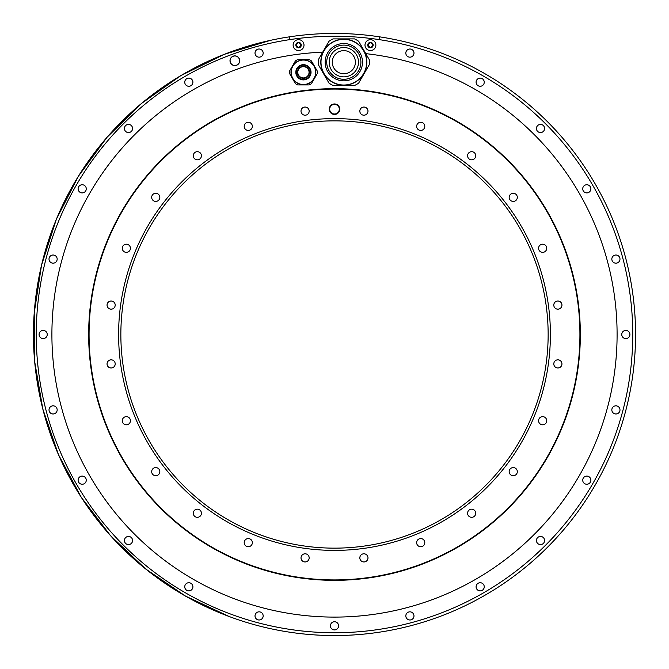 <?xml version="1.0" encoding="UTF-8"?>
<svg xmlns="http://www.w3.org/2000/svg" width="669" height="669" viewBox="0 0 669 669"><rect width="100%" height="100%" fill="white"/><g stroke="black" fill="none" stroke-linecap="round" stroke-linejoin="round"><path stroke-width="1" d="M88.659 334.5A245.841 245.841 0 0 0 334.5 580.341A245.841 245.841 0 0 0 580.341 334.5A245.841 245.841 0 0 0 334.5 88.659A245.841 245.841 0 0 0 88.659 334.5M312.833 63.346L315.877 68.623M306.469 59.666L300.381 59.666M290.965 68.623L294.017 63.346M294.017 81.25L290.965 75.965M300.381 84.921L306.469 84.921M315.877 75.965L312.833 81.25M317.265 73.465A13.89 13.89 0 0 0 317.307 72.436M317.307 72.16A13.89 13.89 0 0 0 317.265 71.131M317.315 72.294A13.89 13.89 0 0 0 317.248 70.989L311.461 60.971A13.89 13.89 0 0 0 309.212 59.666L297.638 59.666A13.89 13.89 0 0 0 295.38 60.971L289.602 70.989A13.89 13.89 0 0 0 289.602 73.598L295.38 83.617A13.89 13.89 0 0 0 297.638 84.921L309.212 84.921A13.89 13.89 0 0 0 311.461 83.617L317.248 73.598A13.89 13.89 0 0 0 317.315 72.294M315.852 72.294A12.427 12.427 0 0 1 303.425 84.729A12.427 12.427 0 0 1 290.99 72.294A12.427 12.427 0 0 1 303.425 59.867A12.427 12.427 0 0 1 315.852 72.294A12.427 12.427 0 0 1 303.425 84.729A12.427 12.427 0 0 1 290.99 72.294M309.446 72.294A6.021 6.021 0 0 1 303.425 78.315A6.021 6.021 0 0 1 297.404 72.294A6.021 6.021 0 0 1 303.425 66.273A6.021 6.021 0 0 1 309.446 72.294M309.053 72.294A5.636 5.636 0 0 0 303.425 66.666A5.636 5.636 0 0 0 297.789 72.294A5.636 5.636 0 0 0 303.425 77.93A5.636 5.636 0 0 0 309.053 72.294M289.727 39.63A298.249 298.249 0 0 0 84.026 496.406A298.249 298.249 0 0 0 584.974 496.406A298.249 298.249 0 0 0 289.727 39.63L289.727 36.795A301.05 301.05 0 0 0 34.286 356.945A301.05 301.05 0 0 0 334.5 635.55A301.05 301.05 0 0 0 634.714 356.945A301.05 301.05 0 0 0 379.273 36.795L379.273 39.63M476.094 82.195A4.081 4.081 0 0 0 480.166 86.276A4.081 4.081 0 0 0 484.247 82.195A4.081 4.081 0 0 0 480.166 78.114A4.081 4.081 0 0 0 476.094 82.195M536.429 128.49A4.081 4.081 0 0 0 540.51 132.571A4.081 4.081 0 0 0 544.583 128.49A4.081 4.081 0 0 0 540.51 124.417A4.081 4.081 0 0 0 536.429 128.49M582.724 188.834A4.081 4.081 0 0 0 586.805 192.906A4.081 4.081 0 0 0 590.886 188.834A4.081 4.081 0 0 0 586.805 184.753A4.081 4.081 0 0 0 582.724 188.834M611.834 259.095A4.081 4.081 0 0 0 615.915 263.176A4.081 4.081 0 0 0 619.987 259.095A4.081 4.081 0 0 0 615.915 255.014A4.081 4.081 0 0 0 611.834 259.095M621.76 334.5A4.081 4.081 0 0 0 625.841 338.581A4.081 4.081 0 0 0 629.914 334.5A4.081 4.081 0 0 0 625.841 330.419A4.081 4.081 0 0 0 621.76 334.5M611.834 409.905A4.081 4.081 0 0 0 615.915 413.986A4.081 4.081 0 0 0 619.987 409.905A4.081 4.081 0 0 0 615.915 405.824A4.081 4.081 0 0 0 611.834 409.905M582.724 480.166A4.081 4.081 0 0 0 586.805 484.247A4.081 4.081 0 0 0 590.886 480.166A4.081 4.081 0 0 0 586.805 476.094A4.081 4.081 0 0 0 582.724 480.166M536.429 540.51A4.081 4.081 0 0 0 540.51 544.583A4.081 4.081 0 0 0 544.583 540.51A4.081 4.081 0 0 0 540.51 536.429A4.081 4.081 0 0 0 536.429 540.51M476.094 586.805A4.081 4.081 0 0 0 480.166 590.886A4.081 4.081 0 0 0 484.247 586.805A4.081 4.081 0 0 0 480.166 582.724A4.081 4.081 0 0 0 476.094 586.805M405.824 615.915A4.081 4.081 0 0 0 409.905 619.987A4.081 4.081 0 0 0 413.986 615.915A4.081 4.081 0 0 0 409.905 611.834A4.081 4.081 0 0 0 405.824 615.915M330.419 625.841A4.081 4.081 0 0 0 334.5 629.914A4.081 4.081 0 0 0 338.581 625.841A4.081 4.081 0 0 0 334.5 621.76A4.081 4.081 0 0 0 330.419 625.841M255.014 615.915A4.081 4.081 0 0 0 259.095 619.987A4.081 4.081 0 0 0 263.176 615.915A4.081 4.081 0 0 0 259.095 611.834A4.081 4.081 0 0 0 255.014 615.915M184.753 586.805A4.081 4.081 0 0 0 188.834 590.886A4.081 4.081 0 0 0 192.906 586.805A4.081 4.081 0 0 0 188.834 582.724A4.081 4.081 0 0 0 184.753 586.805M124.417 540.51A4.081 4.081 0 0 0 128.49 544.583A4.081 4.081 0 0 0 132.571 540.51A4.081 4.081 0 0 0 128.49 536.429A4.081 4.081 0 0 0 124.417 540.51M78.114 480.166A4.081 4.081 0 0 0 82.195 484.247A4.081 4.081 0 0 0 86.276 480.166A4.081 4.081 0 0 0 82.195 476.094A4.081 4.081 0 0 0 78.114 480.166M49.013 409.905A4.081 4.081 0 0 0 53.085 413.986A4.081 4.081 0 0 0 57.166 409.905A4.081 4.081 0 0 0 53.085 405.824A4.081 4.081 0 0 0 49.013 409.905M39.086 334.5A4.081 4.081 0 0 0 43.159 338.581A4.081 4.081 0 0 0 47.24 334.5A4.081 4.081 0 0 0 43.159 330.419A4.081 4.081 0 0 0 39.086 334.5M49.013 259.095A4.081 4.081 0 0 0 53.085 263.176A4.081 4.081 0 0 0 57.166 259.095A4.081 4.081 0 0 0 53.085 255.014A4.081 4.081 0 0 0 49.013 259.095M78.114 188.834A4.081 4.081 0 0 0 82.195 192.906A4.081 4.081 0 0 0 86.276 188.834A4.081 4.081 0 0 0 82.195 184.753A4.081 4.081 0 0 0 78.114 188.834M124.417 128.49A4.081 4.081 0 0 0 128.49 132.571A4.081 4.081 0 0 0 132.571 128.49A4.081 4.081 0 0 0 128.49 124.417A4.081 4.081 0 0 0 124.417 128.49M184.753 82.195A4.081 4.081 0 0 0 188.834 86.276A4.081 4.081 0 0 0 192.906 82.195A4.081 4.081 0 0 0 188.834 78.114A4.081 4.081 0 0 0 184.753 82.195M255.014 53.085A4.081 4.081 0 0 0 259.095 57.166A4.081 4.081 0 0 0 263.176 53.085A4.081 4.081 0 0 0 259.095 49.013A4.081 4.081 0 0 0 255.014 53.085M230.002 60.728A4.859 4.859 0 0 0 234.852 65.587A4.859 4.859 0 0 0 239.711 60.728A4.859 4.859 0 0 0 234.852 55.878A4.859 4.859 0 0 0 230.002 60.728M405.824 53.085A4.081 4.081 0 0 0 409.905 57.166A4.081 4.081 0 0 0 413.986 53.085A4.081 4.081 0 0 0 409.905 49.013A4.081 4.081 0 0 0 405.824 53.085M365.792 53.637A282.602 282.602 0 0 1 570.314 490.235A282.602 282.602 0 0 1 88.475 473.552A282.602 282.602 0 0 1 322.709 52.149M230.094 60.728A4.758 4.758 0 0 1 234.852 55.97A4.758 4.758 0 0 1 239.611 60.728A4.758 4.758 0 0 1 234.852 65.487A4.758 4.758 0 0 1 230.094 60.728M289.727 36.795A301.05 301.05 0 0 0 34.286 356.945A301.05 301.05 0 0 0 334.5 635.55A301.05 301.05 0 0 1 34.286 356.945A301.05 301.05 0 0 1 289.727 36.795A301.05 301.05 0 0 0 34.286 356.945A301.05 301.05 0 0 0 334.5 635.55A301.05 301.05 0 0 1 34.286 356.945A301.05 301.05 0 0 1 379.273 36.795M328.981 41.294A25.639 25.639 0 0 1 333.145 38.886L354.503 38.886A25.639 25.639 0 0 1 358.668 41.294L369.347 59.792A25.639 25.639 0 0 1 369.347 64.6L358.668 83.098A25.639 25.639 0 0 1 354.503 85.507L333.145 85.507A25.639 25.639 0 0 1 328.981 83.098L318.302 64.6A25.639 25.639 0 0 1 318.302 59.792L328.981 41.294A25.639 25.639 0 0 1 331.004 39.989M355.331 82.128A23.014 23.014 0 0 1 323.888 73.707A23.014 23.014 0 0 1 332.317 42.264A23.014 23.014 0 0 1 363.752 50.685A23.014 23.014 0 0 1 355.331 82.128A23.014 23.014 0 0 1 323.888 73.707A23.014 23.014 0 0 1 332.317 42.264M336.49 49.498A14.668 14.668 0 0 0 331.122 69.526A14.668 14.668 0 0 0 351.158 74.895A14.668 14.668 0 0 0 356.518 54.866A14.668 14.668 0 0 0 336.49 49.498M355.381 62.192A11.557 11.557 0 0 0 343.824 50.635A11.557 11.557 0 0 0 332.267 62.192A11.557 11.557 0 0 0 343.824 73.749A11.557 11.557 0 0 0 355.381 62.192M293.131 45.107A5.436 5.436 0 0 1 298.566 39.663A5.436 5.436 0 0 1 304.01 45.107A5.436 5.436 0 0 1 298.566 50.543A5.436 5.436 0 0 1 293.131 45.107M300.925 46.462A2.718 2.718 0 0 1 295.849 45.107A2.718 2.718 0 0 1 296.216 43.744A0.544 0.544 0 0 0 296.308 44.413A0.953 0.953 0 0 1 296.308 45.793A0.544 0.544 0 0 0 296.844 46.713A0.953 0.953 0 0 1 298.039 47.407A0.544 0.544 0 0 0 299.093 47.407A0.953 0.953 0 0 1 300.297 46.713A0.544 0.544 0 0 0 300.824 45.793A0.953 0.953 0 0 1 300.824 44.413A0.544 0.544 0 0 0 300.925 43.744A2.718 2.718 0 0 1 300.925 46.462M299.093 42.799A0.953 0.953 0 0 0 300.297 43.493A0.544 0.544 0 0 1 300.925 43.744A2.718 2.718 0 0 0 298.566 42.381A0.544 0.544 0 0 0 298.039 42.799A0.953 0.953 0 0 1 296.844 43.493A0.544 0.544 0 0 0 296.216 43.744A2.718 2.718 0 0 1 298.566 42.381A0.544 0.544 0 0 1 299.093 42.799M364.99 45.107A5.436 5.436 0 0 1 370.434 39.663A5.436 5.436 0 0 1 375.869 45.107A5.436 5.436 0 0 1 370.434 50.543A5.436 5.436 0 0 1 364.99 45.107M372.784 46.462A2.718 2.718 0 0 1 367.716 45.107A2.718 2.718 0 0 1 368.075 43.744A0.544 0.544 0 0 0 368.176 44.413A0.953 0.953 0 0 1 368.176 45.793A0.544 0.544 0 0 0 368.703 46.713A0.953 0.953 0 0 1 369.907 47.407A0.544 0.544 0 0 0 370.961 47.407A0.953 0.953 0 0 1 372.156 46.713A0.544 0.544 0 0 0 372.692 45.793A0.953 0.953 0 0 1 372.692 44.413A0.544 0.544 0 0 0 372.784 43.744A2.718 2.718 0 0 1 372.784 46.462M370.961 42.799A0.953 0.953 0 0 0 372.156 43.493A0.544 0.544 0 0 1 372.784 43.744A2.718 2.718 0 0 0 370.434 42.381A0.544 0.544 0 0 0 369.907 42.799A0.953 0.953 0 0 1 368.703 43.493A0.544 0.544 0 0 0 368.075 43.744A2.718 2.718 0 0 1 370.434 42.381A0.544 0.544 0 0 1 370.961 42.799M541.597 424.656A4.081 4.081 0 0 0 546.59 421.771A4.081 4.081 0 0 0 543.705 416.779A4.081 4.081 0 0 0 538.712 419.664A4.081 4.081 0 0 0 541.597 424.656M334.5 89.077A245.423 245.423 0 0 0 89.077 334.5A245.423 245.423 0 0 0 334.5 579.923A245.423 245.423 0 0 0 579.923 334.5A245.423 245.423 0 0 0 334.5 89.077M309.028 110.067A4.081 4.081 0 0 0 304.035 107.182A4.081 4.081 0 0 0 301.15 112.183A4.081 4.081 0 0 0 306.151 115.068A4.081 4.081 0 0 0 309.028 110.067M251.812 124.309A4.081 4.081 0 0 0 246.242 122.82A4.081 4.081 0 0 0 244.745 128.389A4.081 4.081 0 0 0 250.323 129.878A4.081 4.081 0 0 0 251.812 124.309M200.232 152.875A4.081 4.081 0 0 0 194.462 152.875A4.081 4.081 0 0 0 194.462 158.637A4.081 4.081 0 0 0 200.232 158.637A4.081 4.081 0 0 0 200.232 152.875M157.792 193.809A4.081 4.081 0 0 0 152.223 195.306A4.081 4.081 0 0 0 153.719 200.876A4.081 4.081 0 0 0 159.289 199.387A4.081 4.081 0 0 0 157.792 193.809M127.403 244.344A4.081 4.081 0 0 0 122.41 247.229A4.081 4.081 0 0 0 125.295 252.221A4.081 4.081 0 0 0 130.288 249.336A4.081 4.081 0 0 0 127.403 244.344M111.129 301.017A4.081 4.081 0 0 0 107.048 305.089A4.081 4.081 0 0 0 111.129 309.17A4.081 4.081 0 0 0 115.202 305.089A4.081 4.081 0 0 0 111.129 301.017M110.067 359.972A4.081 4.081 0 0 0 107.182 364.965A4.081 4.081 0 0 0 112.183 367.85A4.081 4.081 0 0 0 115.068 362.849A4.081 4.081 0 0 0 110.067 359.972M124.309 417.188A4.081 4.081 0 0 0 122.82 422.758A4.081 4.081 0 0 0 128.389 424.255A4.081 4.081 0 0 0 129.878 418.677A4.081 4.081 0 0 0 124.309 417.188M152.875 468.768A4.081 4.081 0 0 0 152.875 474.538A4.081 4.081 0 0 0 158.637 474.538A4.081 4.081 0 0 0 158.637 468.768A4.081 4.081 0 0 0 152.875 468.768M193.809 511.208A4.081 4.081 0 0 0 195.306 516.777A4.081 4.081 0 0 0 200.876 515.281A4.081 4.081 0 0 0 199.387 509.711A4.081 4.081 0 0 0 193.809 511.208M244.344 541.597A4.081 4.081 0 0 0 247.229 546.59A4.081 4.081 0 0 0 252.221 543.705A4.081 4.081 0 0 0 249.336 538.712A4.081 4.081 0 0 0 244.344 541.597M301.017 557.871A4.081 4.081 0 0 0 305.089 561.952A4.081 4.081 0 0 0 309.17 557.871A4.081 4.081 0 0 0 305.089 553.798A4.081 4.081 0 0 0 301.017 557.871M359.972 558.933A4.081 4.081 0 0 0 364.965 561.818A4.081 4.081 0 0 0 367.85 556.817A4.081 4.081 0 0 0 362.849 553.932A4.081 4.081 0 0 0 359.972 558.933M417.188 544.691A4.081 4.081 0 0 0 422.758 546.18A4.081 4.081 0 0 0 424.255 540.611A4.081 4.081 0 0 0 418.677 539.122A4.081 4.081 0 0 0 417.188 544.691M468.768 516.125A4.081 4.081 0 0 0 474.538 516.125A4.081 4.081 0 0 0 474.538 510.363A4.081 4.081 0 0 0 468.768 510.363A4.081 4.081 0 0 0 468.768 516.125M511.208 475.191A4.081 4.081 0 0 0 516.777 473.694A4.081 4.081 0 0 0 515.281 468.124A4.081 4.081 0 0 0 509.711 469.613A4.081 4.081 0 0 0 511.208 475.191M557.871 367.983A4.081 4.081 0 0 0 561.952 363.911A4.081 4.081 0 0 0 557.871 359.83A4.081 4.081 0 0 0 553.798 363.911A4.081 4.081 0 0 0 557.871 367.983M558.933 309.028A4.081 4.081 0 0 0 561.818 304.035A4.081 4.081 0 0 0 556.817 301.15A4.081 4.081 0 0 0 553.932 306.151A4.081 4.081 0 0 0 558.933 309.028M544.691 251.812A4.081 4.081 0 0 0 546.18 246.242A4.081 4.081 0 0 0 540.611 244.745A4.081 4.081 0 0 0 539.122 250.323A4.081 4.081 0 0 0 544.691 251.812M516.125 200.232A4.081 4.081 0 0 0 516.125 194.462A4.081 4.081 0 0 0 510.363 194.462A4.081 4.081 0 0 0 510.363 200.232A4.081 4.081 0 0 0 516.125 200.232M475.191 157.792A4.081 4.081 0 0 0 473.694 152.223A4.081 4.081 0 0 0 468.124 153.719A4.081 4.081 0 0 0 469.613 159.289A4.081 4.081 0 0 0 475.191 157.792M424.656 127.403A4.081 4.081 0 0 0 421.771 122.41A4.081 4.081 0 0 0 416.779 125.295A4.081 4.081 0 0 0 419.664 130.288A4.081 4.081 0 0 0 424.656 127.403M367.983 111.129A4.081 4.081 0 0 0 363.911 107.048A4.081 4.081 0 0 0 359.83 111.129A4.081 4.081 0 0 0 363.911 115.202A4.081 4.081 0 0 0 367.983 111.129M334.5 118.605A215.895 215.895 0 0 0 118.605 334.5A215.895 215.895 0 0 0 334.5 550.395A215.895 215.895 0 0 0 550.395 334.5A215.895 215.895 0 0 0 334.5 118.605M329.257 109.198A5.243 5.243 0 0 1 334.5 103.954A5.243 5.243 0 0 1 339.743 109.198A5.243 5.243 0 0 1 334.5 114.441A5.243 5.243 0 0 1 329.257 109.198M329.641 109.198A4.859 4.859 0 0 1 334.5 104.339A4.859 4.859 0 0 1 339.359 109.198A4.859 4.859 0 0 1 334.5 114.056A4.859 4.859 0 0 1 329.641 109.198M339.308 109.198A4.808 4.808 0 0 1 334.5 114.006A4.808 4.808 0 0 1 329.692 109.198A4.808 4.808 0 0 1 334.5 104.389A4.808 4.808 0 0 1 339.308 109.198M120.855 334.5A213.645 213.645 0 0 0 334.5 548.145A213.645 213.645 0 0 0 548.145 334.5A213.645 213.645 0 0 0 334.5 120.855A213.645 213.645 0 0 0 120.855 334.5M291.191 72.294A12.234 12.234 0 0 0 303.425 84.528A12.234 12.234 0 0 0 315.659 72.294A12.234 12.234 0 0 0 303.425 60.059A12.234 12.234 0 0 0 291.191 72.294M295.815 72.294A7.61 7.61 0 0 1 303.425 64.684A7.61 7.61 0 0 1 311.035 72.294A7.61 7.61 0 0 1 303.425 79.904A7.61 7.61 0 0 1 295.815 72.294M296.3 72.294A7.125 7.125 0 0 0 303.425 79.419A7.125 7.125 0 0 0 310.55 72.294A7.125 7.125 0 0 0 303.425 65.169A7.125 7.125 0 0 0 296.3 72.294M332.409 42.423A22.83 22.83 0 0 0 324.055 73.607A22.83 22.83 0 0 0 355.239 81.969A22.83 22.83 0 0 0 363.593 50.777A22.83 22.83 0 0 0 332.409 42.423M334.492 46.036A18.657 18.657 0 0 1 359.981 52.868A18.657 18.657 0 0 1 353.148 78.357A18.657 18.657 0 0 1 327.668 71.524A18.657 18.657 0 0 1 334.492 46.036M352.362 76.994A17.085 17.085 0 0 1 329.023 70.738A17.085 17.085 0 0 1 335.278 47.399A17.085 17.085 0 0 1 358.617 53.654A17.085 17.085 0 0 1 352.362 76.994M270.519 40.332L224.282 54.348L180.889 75.589L141.452 103.494L106.981 137.354L78.373 176.282L56.363 219.29L41.52 265.267L34.219 313.025L34.646 361.335L42.799 408.951L58.471 454.652L81.242 497.259L110.544 535.677L145.608 568.918L185.539 596.112L229.3 616.575M353.541 34.052L358.793 34.428"/></g></svg>
